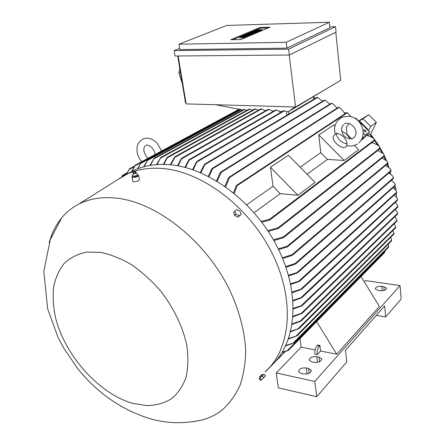 <?xml version="1.0" encoding="UTF-8"?>
<svg xmlns="http://www.w3.org/2000/svg" width="445" height="445" viewBox="0 0 445 445"><rect width="100%" height="100%" fill="white"/><g stroke="black" fill="none" stroke-linecap="round" stroke-linejoin="round"><path stroke-width="0.67" d="M344.469 124.033C348.619 120.434 360.311 129.317 354.443 137.255L353.336 138.15C352.195 139.19 350.082 139.151 346.994 138.045C344.675 136.776 343.212 135.263 342.606 133.5C341.159 130.541 341.304 127.782 343.034 125.229M391.889 180.642L391.789 179.98M390.621 173.884L390.143 171.909M388.774 167.086L387.639 163.727M386.332 160.295L384.502 156.061M383.334 153.62L377.588 143.613L370.674 134.312M351.35 116.774L350.899 116.473M345.765 113.258L344.302 112.435M345.403 113.497L344.669 113.058M368.605 130.852L370.707 126.402L376.37 122.308L370.513 134.651L369.639 134.29L367.492 135.692M391.706 180.537L391.628 180.119M390.204 173.617L389.82 172.187M388.101 166.625L387.195 164.099M385.359 159.549L383.974 156.495M381.91 152.39L379.897 148.78M377.644 145.103L374.54 140.553M372.365 137.65L369.639 134.29M292.076 292.131L302.066 288.783L301.371 289.445L292.165 292.766M170.307 164.761L174.473 157.241L175.202 156.646L170.852 164.817M271.044 365.812C296.37 343.39 301.059 294.651 278.025 248.416C255.135 202.158 208.115 167.253 168.705 164.628C155.867 163.738 144.369 165.601 134.206 170.229L126.964 174.145M265.47 371.447C290.852 349.014 295.419 299.952 272.101 253.266C248.933 206.563 201.524 171.214 161.93 168.449C149.036 167.509 137.499 169.356 127.315 173.984L116.134 180.626M397.463 199.477L397.318 198.464L394.37 194.932M132.849 181.304L133.266 181.771C136.548 181.805 138.59 181.065 139.38 179.546L138.64 175.703M192.668 421.81L202.809 419.807C210.14 417.722 216.743 414.317 222.611 409.589C229.709 403.126 235.477 395.127 239.927 385.604C243.51 375.291 245.434 363.843 245.701 351.272C244.811 331.486 239.427 310.977 229.548 289.734C205.451 240.478 156.117 201.919 115.884 198.07C101.777 196.684 89.428 198.692 78.837 204.099C72.096 207.57 66.344 212.193 61.588 217.967C55.881 224.959 51.759 233.174 49.211 242.614M365.629 130.34L366.168 131.848L364.283 131.314L363.743 129.812L365.629 130.34M133.417 403.526L147.473 405.634C156.434 405.289 164.466 402.992 171.564 398.742C177.933 393.391 182.739 386.31 185.982 377.505C188.185 367.843 188.469 357.14 186.828 345.387C182.773 326.88 174.318 309.091 161.457 292.031C152.446 281.496 142.678 272.512 132.154 265.081C121.474 258.756 111 254.518 100.737 252.365L86.469 252.126C77.792 253.939 70.427 257.638 64.364 263.218C59.179 269.731 55.608 277.535 53.65 286.636C52.644 296.275 53.244 306.483 55.453 317.268C64.725 355.511 99.307 394.264 133.417 403.526M260.164 377.627L259.424 376.837L262.161 374.356L262.806 375.04L260.158 377.621M236.612 216.481L235.144 215.753M132.449 176.109L131.998 176.949L132.376 177.205C135.708 177.472 137.778 176.882 138.59 175.436L137.894 175.085M347.083 143.752C342.483 143.93 335.486 136.915 336.503 133.161C342.539 134.768 346.071 138.3 347.083 143.752L346.75 145.493M347.094 145.582L345.887 146.867C341.938 150.288 330.379 139.891 333.672 135.881L336.503 133.161M333.672 135.881L334.034 135.469M262.784 375.013L260.13 377.594M263.396 374.484L259.174 378.751L260.764 380.453L263.807 377.644L265.587 375.825L263.991 374.123L262.205 375.936L263.807 377.644M133.483 173.633L136.02 173.194L136.176 172.571M132.922 174.757L132.449 175.018L132.426 175.975L135.063 176.014L137.711 175.091L137.716 174.134L137.049 174.017M133.077 172.977L133.272 173.239L136.109 172.26M133.094 172.627L133.244 172.955C134.796 173.072 135.742 172.799 136.07 172.137L135.508 171.531M135.369 171.425L133.35 171.937L135.369 171.425M242.848 36.852L239.644 37.163L241.229 36.368L242.102 36.345L240.684 36.996L245.735 36.329L244.16 37.124L243.276 37.146L244.694 36.49L242.848 36.852L242.959 37.653L239.749 37.908M247.17 33.87L252.137 33.748L249.934 34.682L249.05 34.699L250.707 33.998L247.186 34.671L248.66 34.048L247.492 34.076L244.956 34.799L247.17 33.87M253.355 31.267L258.295 31.139L256.136 32.051L255.263 32.073L256.882 31.389L253.405 32.051L254.846 31.439L252.059 32.157L251.186 32.179L253.355 31.267M259.118 29.982L255.981 30.282L257.471 29.537L258.339 29.515L256.993 30.127L261.921 29.481L260.442 30.227L259.569 30.249L260.909 29.637L259.652 29.754L259.118 29.982L259.201 30.616M254.618 30.738L259.546 30.605L254.618 30.738M250.463 32.485L255.413 32.357L251.075 32.974L253.6 33.125L252.866 33.436L247.904 33.559L250.93 33.264L249.005 33.097L252.387 32.652L250.463 32.485M244.21 35.111L249.194 34.994L244.144 35.778L246.969 35.934L241.974 36.051L247.019 35.266L244.21 35.111M243.326 37.497L242.959 37.653M243.276 37.146L243.387 37.947L244.272 37.925L244.16 37.124M245.74 36.384L245.846 37.13L244.272 37.925M242.102 36.345L242.169 36.79M245.829 34.777L245.868 35.072M244.956 34.799L244.995 35.094M247.492 34.076L247.554 34.515M247.186 34.671L247.236 35.038M248.065 34.649L248.115 35.016M249.534 34.026L249.595 34.471M249.05 34.699L249.089 34.994M249.934 34.682L250.04 35.472L249.261 35.494M252.137 33.748L252.243 34.538L250.04 35.472M252.059 32.157L252.098 32.441M251.186 32.179L251.225 32.463M253.405 32.051L253.428 32.407M253.689 31.473L253.745 31.907M254.273 32.029L254.323 32.385M255.719 31.417L255.775 31.856M255.263 32.073L255.302 32.363M256.136 32.051L256.242 32.835L255.48 32.858M258.295 31.139L258.4 31.923L256.242 32.835M259.569 30.249L259.669 31.033L260.542 31.011L260.442 30.227M261.927 29.531L262.027 30.26L260.542 31.011M258.339 29.515L258.395 29.943M259.012 30.833L259.118 31.617L258.361 31.634M254.078 30.961L254.117 31.245M259.546 30.605L259.652 31.389L259.118 31.617M247.904 33.559L247.943 33.848M252.866 33.436L252.977 34.226L252.204 34.243M253.6 33.125L253.706 33.915L252.977 34.226M254.69 32.663L254.796 33.453L253.656 33.547M255.413 32.357L255.519 33.147L254.796 33.453M243.654 35.344L243.699 35.672M241.974 36.051L242.019 36.345M246.969 35.934L247.075 36.735L245.796 36.763M247.526 35.7L247.637 36.496L247.075 36.735M248.638 35.227L248.749 36.023L247.587 36.167M249.194 34.994L249.3 35.789L248.749 36.023M232.93 39.688L260.292 28.191L268.107 27.974M240.945 39.527L230.799 39.733L260.192 27.423L270.065 27.139L240.945 39.527M260.192 27.423L260.292 28.191M239.972 211.264L241.19 214.273L239.193 215.697L235.961 214.095L234.743 211.075L236.757 209.662L239.972 211.264M226.711 25.443L179.007 44.194L286.213 42.286L329.35 22.25L226.711 25.443M235.961 214.095L234.749 215.558L233.536 212.538L234.743 211.075M234.749 215.558L237.975 217.154L239.193 215.697M237.975 217.154L241.19 214.273M263.457 374.557L263.991 374.123M262.205 375.936L259.785 378.256L261.387 379.963M259.785 378.256L259.174 378.751M179.007 44.194L179.902 49.595L286.93 48.143L286.213 42.286M329.35 22.25L329.917 27.701L286.93 48.143M132.426 175.975L132.604 176.882L133.572 177.071L135.236 176.921L135.063 176.014M137.711 175.091L137.883 175.998L135.236 176.921M137.716 174.134L137.883 175.998M341.871 131.442C345.598 132.966 348.246 135.447 349.809 138.89M179.708 48.394L174.123 50.63L288.599 49.156L335.519 26.694L329.828 26.856M133.372 177.049L137.427 176.276M179.825 68.791L178.89 72.724L182.333 83.788M174.123 50.63L175.03 56.009L289.311 55.019L288.599 49.156M335.519 26.694L336.07 32.118L289.311 55.019M317.207 354.665C316.968 351.094 317.736 348.174 319.504 345.899L319.905 345.476L320.589 351.016L317.207 354.665L314.949 354.209C314.71 350.643 315.477 347.729 317.252 345.459L319.504 345.899M276.189 372.949L278.37 387.873L316.734 396.718L346.789 361.941L345.476 350.237L384.669 305.915L385.676 316.935L401.179 299.001L400.049 285.562L314.776 381.437L276.189 372.949L301.137 347.161L299.997 338.562M316.734 396.718L314.776 381.437M381.721 286.319L383.807 286.625L386.51 288.165C386.16 290.029 384.013 290.874 380.069 290.691L377.972 290.379L375.307 288.861C375.652 286.997 377.788 286.146 381.721 286.319L382.127 290.757M316.734 356.629L319.009 357.085L321.696 358.859C321.401 361.496 318.887 362.664 314.148 362.369L311.862 361.896L309.225 360.155C309.509 357.519 312.012 356.339 316.734 356.629L317.457 362.397M306.271 367.943L308.574 368.432L311.25 370.229C310.972 373.01 308.396 374.239 303.523 373.928L301.209 373.427L298.584 371.658C298.851 368.877 301.415 367.642 306.271 367.943L307.061 373.934M385.676 316.935L376.303 315.372M364.305 281.857L365.54 280.584L400.049 285.562M178.89 72.724L180.431 72.39M317.252 345.459L317.647 345.036L319.905 345.476M315.188 349.942L301.137 347.161M361.045 276.534L379.374 306.483L336.732 354.209L320.589 351.016M178.15 55.981L186.155 103.902L295.552 106.995L289.239 55.024M335.814 32.246L340.698 80.389L295.552 106.995M177.683 55.987L185.509 102.773L185.971 102.789M244.044 109.387L246.741 110.393M149.926 165.44L154.304 158.086L150.421 165.351M249.25 109.053L252.471 110.232M156.507 164.617L160.801 157.458L157.018 164.578M254.952 108.897L258.434 110.193M163.298 164.394L166.986 157.663L167.643 157.113L163.832 164.4M260.942 108.83L265.743 110.699M268.268 109.303L273.525 111.178M177.511 165.746L181.243 158.709L181.966 158.12L178.072 165.846M273.035 111.461L272.996 111.161M275.856 109.876L279.71 111.378L279.922 112.924M184.92 167.359L188.691 160.1L189.442 159.488L185.493 167.509M282.425 111.461L279.71 111.378M283.904 110.638L286.502 111.589L288.516 111.656L327.631 88.088M192.518 169.628L196.534 161.802L197.341 161.157L193.113 169.829M292.999 300.319L302.044 297.343L301.41 297.955L293.044 300.948M397.813 206.997L397.73 205.785L395.293 202.319M293.333 308.341L302.316 305.342L301.71 305.926L293.338 308.952M397.619 213.9L397.624 213.072L395.327 209.373M293.083 316.178L302.394 312.98L301.81 313.547L293.044 316.773M396.918 220.954L396.984 220.303L395.015 216.515M292.237 323.821L301.371 320.678L300.826 321.207L292.148 324.399M395.688 227.695L395.794 227.011L394.237 223.679M290.78 331.252L298.873 328.588L290.641 331.814M393.886 233.975L394.014 233.269L392.785 230.677M288.672 338.45L297.188 335.764L288.482 338.995M391.55 240.745L391.728 239.983L390.582 237.38M285.879 345.392L294.279 342.767L285.629 345.915M388.568 247.131L388.78 246.335L388.029 244.4M282.336 352.045L288.249 350.493L282.03 352.546M384.669 252.426L384.664 251.203M316.645 321.64L336.732 354.209M285.106 351.656L265.098 371.898M267.795 230.699L278.264 227.668L278.781 227.907L277.941 228.658L268.263 231.406M379.585 147.089L380.075 148.485L378.995 146.249C377.594 144.781 375.157 143.602 371.686 142.717M288.455 275.271L298.039 272.301L297.316 272.985L288.638 275.933M395.205 184.675L395.349 185.626L394.926 183.696L391.372 180.347M285.723 266.622L295.291 263.39L295.97 263.473L295.202 264.191L285.957 267.295M393.274 177.216L393.491 178.495L392.929 176.259L388.936 172.938M282.341 257.833L292.109 254.629L292.754 254.751L291.959 255.48L282.625 258.517M390.782 169.723L391.005 171.036L390.382 168.794L385.643 165.384M278.27 248.916L287.387 246.096L287.976 246.269L287.203 246.975L278.609 249.606M387.701 162.203L388.084 163.359L387.239 161.301L382.133 157.981M273.447 239.866L283.515 236.818L284.077 237.024L283.254 237.764L273.847 240.567M383.991 154.654L384.38 156.017L383.468 153.781L377.733 150.477M261.204 221.41L269.67 219.24L270.115 219.541L269.364 220.214L261.749 222.127M374.401 139.508L373.75 138.701C372.293 137.344 369.89 136.259 366.541 135.441M349.242 123.643L346.243 127.075L346.966 134.229L351.65 138.801M363.209 132.721L365.512 135.013L361.596 139.352M346.966 134.229L346.661 134.44M318.77 134.963L344.163 160.473L327.464 159.405L320.773 152.663L318.77 134.963L333.867 124.878L334.99 126.002M354.387 145.387L358.614 149.609L344.163 160.473M307.05 174.223L327.464 159.405M320.773 152.663L300.13 167.192M288.382 155.261L315.06 182.361L297.889 195.277L280.25 193.675L273.03 186.271L270.454 167.231L288.382 155.261M270.454 167.231L297.889 195.277M273.03 186.271L246.758 204.767M254.089 212.666L280.25 193.675M233.575 192.813L236.15 185.871L236.918 185.22L237.174 185.648L234.254 193.364M351.038 116.69L347.551 112.908M361.04 140.297L364.366 137.844L369.706 131.942L365.512 135.013M369.706 131.942L355.794 118.125L355.216 118.52M290.568 283.776L299.913 280.817L299.218 281.474L290.702 284.427M396.595 192.095L396.384 191.1L393.096 187.64M121.724 176.888L122.692 175.213L122.041 176.704M224.936 186.305L228.63 177.672L229.492 176.965L229.665 177.438L225.593 186.767M345.042 113.736L340.837 108.441L338.578 107.212L339.952 107.874M216.526 180.854L220.258 172.577L221.109 171.887L221.226 172.387L217.166 181.237M337.099 108.113L333.266 104.13L331.347 103.234L332.432 103.685M208.321 176.315L211.781 168.85L212.582 168.193L212.666 168.711L208.944 176.632M329.734 104.191L325.768 100.587L324.678 100.108M200.322 172.593L204.288 164.6L205.117 163.932L200.929 172.855M322.603 101.187L317.619 97.483M294.896 106.978L288.516 111.656M242.903 109.976L215.608 104.731M143.574 166.847L147.801 159.738L144.052 166.719M137.466 168.861L140.987 162.742L137.928 168.683M131.536 171.681L135.302 165.145L131.987 171.442M126.185 174.512L129.501 168.772L126.558 174.334M394.098 186.744L395.75 187.306L395.994 190.276M396.234 193.23L396.534 196.901M395.75 187.306L394.392 188.524M286.964 115.194L286.513 111.589M288.51 111.656L288.811 114.098M313.38 96.977L313.647 99.324M315.199 98.401L313.541 96.877M359.81 122.114L360.311 121.813L367.982 129.428L367.726 129.973M367.982 129.428L367.514 129.768M360.311 121.813L359.838 122.141M376.37 122.308L368.749 114.766L358.626 120.934M370.707 126.402L363.003 118.765L368.749 114.766M363.003 118.765L358.931 121.24M243.409 36.618L243.471 37.063M245.473 36.568L245.584 37.369M259.652 29.754L259.708 30.193M261.682 29.704L261.788 30.482M384.152 290.385L383.807 286.625M319.593 361.752L319.009 357.085M309.203 373.233L308.574 368.432M244.689 109.487L154.126 158.737M249.895 109.153L160.589 158.097M255.602 108.997L167.465 157.736M261.599 108.925L175.024 157.28M268.925 109.403L181.866 158.715M276.512 109.976L189.381 160.066M397.463 199.61L301.287 288.811M397.802 206.335L301.276 297.377M397.646 213.294L301.521 305.404M396.984 220.303L301.565 313.085M395.794 227.011L300.525 320.812M394.014 233.269L298.05 328.699M391.728 239.983L296.376 335.736M388.78 246.335L293.433 342.789M384.869 251.648L287.464 350.454M379.885 148.102L278.264 227.668M395.238 185.031L297.343 272.24M393.347 177.928L295.291 263.39M390.905 170.574L292.109 254.629M387.856 162.859L287.392 246.096M384.224 155.611L283.515 236.818M374.579 139.852L269.67 219.24M347.328 112.763L237.174 185.648M396.601 192.201L299.19 280.784M338.99 107.429L229.665 177.438M331.792 103.429L221.226 172.387M324.989 100.242L212.666 168.711M317.591 97.477L205.128 164.489M284.561 110.733L197.307 161.73M241.329 109.676L147.579 160.406M240.523 109.52L140.776 163.398M239.738 109.37L135.019 165.84M134.084 166.831L129.178 169.478M126.597 173.628L122.47 175.87M147.2 157.652L147.935 158.342M157.063 143.012L161.607 150.977M141.666 161.719C138.045 157.324 136.526 152.524 137.121 147.312C137.555 143.735 139.524 140.987 143.045 139.074C145.187 137.783 150.989 137.205 156.963 142.901M145.265 145.765C142.884 148.513 143.496 152.44 147.1 157.547M359.755 141.961L358.77 142.923M335.274 134.09C333.85 129.044 334.646 124.561 337.677 120.628L340.97 117.864C358.358 110.51 368.721 132.115 359.894 141.805M343.623 124.628L343.19 125.051M134.206 170.229L127.315 173.984M78.837 204.099L124.606 175.297M61.588 217.967L50.24 239.699L43.821 271.383L47.637 308.797L57.995 337.299L63.741 348.162L77.686 368.582C96.281 391.778 119.06 408.065 146.027 417.449C164.383 423.54 183.312 424.324 202.809 419.807M132.899 181.554L131.998 176.949M136.031 173.172L136.682 173.845M133.595 173.75L133.116 173.144M133.066 172.827L133.088 173.105M133.35 171.937L133.044 172.76M239.644 37.163L239.755 37.959M255.981 30.282L256.036 30.699M132.777 174.84L133.478 173.65M346.677 145.47C350.515 146.494 354.081 145.993 357.374 143.974M145.971 145.37C147.039 144.575 149.025 145.343 151.934 147.679L154.131 150.811L155.255 154.398M386.538 288.466L386.51 288.165M321.768 359.421L321.696 358.859M311.333 370.846L311.25 370.229M249.256 109.019L160.695 157.48M254.957 108.858L167.52 157.141M260.948 108.791L175.063 156.69M268.274 109.27L181.81 158.164M275.867 109.837L189.27 159.544M283.91 110.594L197.146 161.224M397.491 200.278L301.888 289.1M397.813 207.025L301.899 297.633M397.624 214.012L302.194 305.604M396.923 221.065L302.294 313.219M395.705 227.801L301.298 320.895M393.925 234.053L298.823 328.777M391.589 240.823L297.21 335.741M388.613 247.197L294.301 342.745M384.747 252.454L288.265 350.476M285.29 351.6L265.342 371.798M380.197 148.541L278.414 228.38M395.349 185.626L297.816 272.663M393.486 178.501L295.714 263.863M391.083 171.108L292.465 255.163M388.079 163.365L287.681 246.686M384.486 156.078L283.738 237.469M374.913 140.27L269.77 219.986M396.679 192.824L299.719 281.151M126.959 172.899L122.692 175.213M338.562 107.178L229.22 177.088M331.325 103.201L220.854 171.993M324.488 100.042L212.354 168.282M317.04 97.305L204.9 164.016M346.939 112.485L236.645 185.343M240.678 109.553L147.801 159.738M239.883 109.398L140.987 162.742M239.11 109.248L135.302 165.145M134.613 166.013L129.501 168.772M244.055 109.353L154.304 158.086"/></g></svg>
